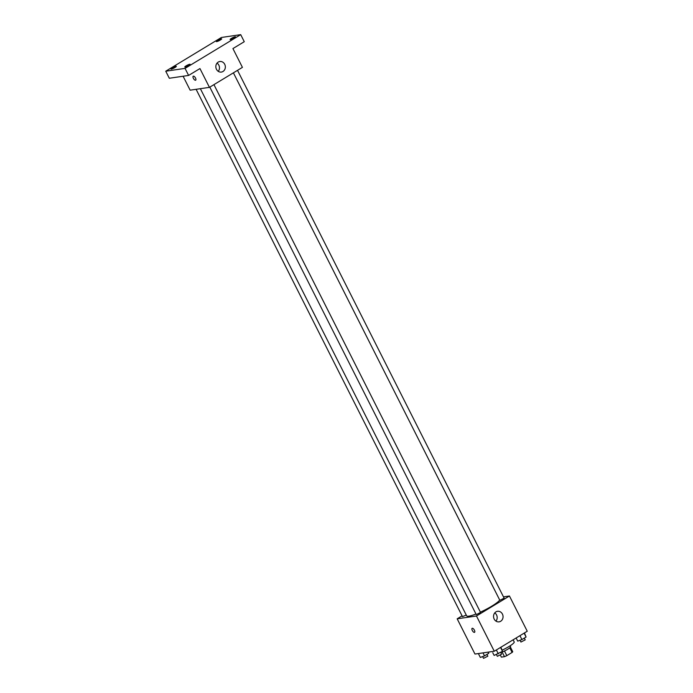 <?xml version="1.0" encoding="UTF-8"?>
<svg xmlns="http://www.w3.org/2000/svg" width="693" height="693" viewBox="0 0 693 693"><rect width="100%" height="100%" fill="white"/><g stroke="black" fill="none" stroke-linecap="round" stroke-linejoin="round"><path stroke-width="1.04" d="M509.771 647.825L512.101 652.442L506.817 655.647A6.341 1.022 -26.8 0 1 504.469 656.669L501.377 657.12L500.407 655.197M512.101 652.442A6.341 1.022 -26.8 0 0 512.716 651.671L510.446 647.184M510.161 645.772L510.628 646.69A6.67 1.074 153.2 0 1 507.389 649.436A6.67 1.074 153.2 0 1 500.788 652.511M504.469 650.996L506.817 655.647M502.13 652.026L504.469 656.669M500.874 647.236L502.494 651.333L494.135 655.431L492.775 652.763A11.998 1.932 -26.8 0 0 492.818 652.832M502.312 650.069A11.998 1.932 -26.8 0 0 514.197 641.935L513.123 639.812M503.49 596.872L509.45 596.006L527.252 631.245L494.274 651.238L474.974 654.053L457.172 618.814L462.075 615.843M200.372 88.687L466.649 615.826A18.668 3.006 -26.8 0 0 475.961 614.015M480.396 612.136A18.668 3.006 -26.8 0 0 499.714 600.043M509.45 596.006L476.472 615.999L457.172 618.814M209.814 87.127L476.282 614.63L480.561 612.465L213.938 84.633M196.102 89.31L462.482 616.649L466.25 615.046M237.517 70.34L504.14 598.172L499.861 600.337L233.402 72.834M476.472 615.999L494.274 651.238M502.425 614.076A5.336 4.747 -98.3 0 1 499.073 621.846A5.336 4.747 -98.3 0 1 493.607 617.255A5.336 4.747 -98.3 0 1 497.531 611.295A5.336 4.747 -98.3 0 1 502.425 614.076M474.558 632.319A2.33 0.996 58.8 0 1 474.384 632.38A2.33 0.996 58.8 0 1 472.392 630.665A2.33 0.996 58.8 0 1 472.141 628.334A2.33 0.996 58.8 0 1 474.203 629.807A2.33 0.996 58.8 0 1 474.558 632.319A2.33 0.996 58.8 0 1 474.384 632.38A2.33 0.996 58.8 0 1 472.392 630.665A2.33 0.996 58.8 0 1 472.141 628.334M494.759 612.881A5.336 4.747 -98.3 0 1 496.552 614.934A5.336 4.747 -98.3 0 1 495.963 621.119M240.705 34.65L185.048 68.39L165.748 71.206L221.405 37.474L240.705 34.65L244.265 41.701L232.926 48.571L242.42 67.368L209.442 87.361L190.142 90.177L183.099 76.239M165.748 71.206L169.309 78.257L188.609 75.433L185.048 68.39M209.442 87.361L199.948 68.564L188.609 75.433M224.714 64.293A5.336 4.747 -98.3 0 1 221.362 72.072A5.336 4.747 -98.3 0 1 215.895 67.481A5.336 4.747 -98.3 0 1 219.82 61.512A5.336 4.747 -98.3 0 1 224.714 64.293M195.66 80.189A2.33 0.996 58.8 0 1 195.487 80.249A2.33 0.996 58.8 0 1 193.486 78.534A2.33 0.996 58.8 0 1 193.234 76.204A2.33 0.996 58.8 0 1 195.305 77.677A2.33 0.996 58.8 0 1 195.66 80.197A2.33 0.996 58.8 0 1 195.487 80.249A2.33 0.996 58.8 0 1 193.494 78.534A2.33 0.996 58.8 0 1 193.243 76.204M217.048 63.106A5.336 4.747 -98.3 0 1 218.832 65.151A5.336 4.747 -98.3 0 1 218.252 71.336M186.096 65.861A2.997 0.485 153.2 0 1 190.125 64.31A2.997 0.485 153.2 0 1 188.808 65.471A2.997 0.485 153.2 0 1 184.771 67.022A2.997 0.485 153.2 0 1 186.096 65.861M231.445 38.375A2.997 0.485 153.2 0 1 235.473 36.824A2.997 0.485 153.2 0 1 234.156 37.976A2.997 0.485 153.2 0 1 230.119 39.527A2.997 0.485 153.2 0 1 231.445 38.375M217.645 40.393A2.997 0.485 153.2 0 1 221.673 38.843A2.997 0.485 153.2 0 1 220.357 39.995A2.997 0.485 153.2 0 1 216.32 41.545A2.997 0.485 153.2 0 1 217.645 40.393M172.297 67.879A2.997 0.485 153.2 0 1 176.325 66.329A2.997 0.485 153.2 0 1 175.008 67.481A2.997 0.485 153.2 0 1 170.972 69.031A2.997 0.485 153.2 0 1 172.297 67.879M524.462 632.934L526.074 637.032L521.907 639.561L517.714 641.129L516.129 637.984M524.107 633.151L526.074 637.032M519.949 635.672L521.907 639.561M520.027 640.263L520.928 642.039L525.207 639.873L524.315 638.106M500.528 647.444L502.494 651.333M496.361 649.973L498.328 653.854M496.448 654.556L497.34 656.332L501.628 654.166L500.736 652.399M488.504 652.078L488.695 653.343L484.528 655.873L480.336 657.44L478.369 653.56M488.089 652.139L488.695 653.343M483.021 652.884L484.528 655.873M482.649 656.574L483.541 658.35L487.829 656.184L486.936 654.417"/></g></svg>
